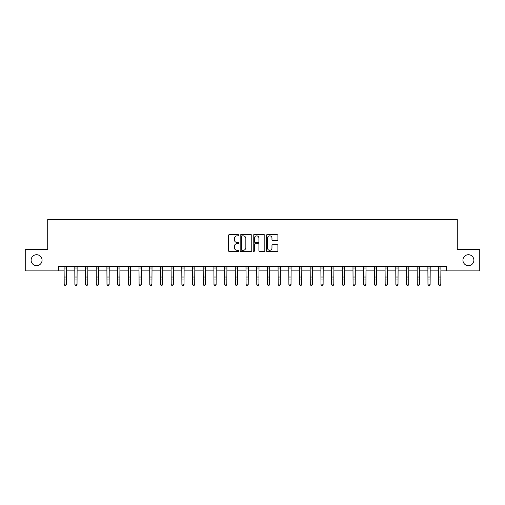 <?xml version="1.0" encoding="UTF-8"?>
<svg xmlns="http://www.w3.org/2000/svg" width="505" height="505" viewBox="0 0 505 505"><rect width="100%" height="100%" fill="white"/><g stroke="black" fill="none" stroke-linecap="round" stroke-linejoin="round"><path stroke-width="0.76" d="M238.808 235.254A0.587 0.587 0 0 0 238.215 234.667L229.289 234.667A0.84 0.84 0 0 0 228.449 235.507L228.449 250.632A0.84 0.84 0 0 0 229.289 251.471L238.215 251.471A0.587 0.587 0 0 0 238.808 250.884A0.587 0.587 0 0 0 238.215 250.297L237.06 250.297A2.689 2.689 0 0 1 234.377 247.608L234.377 246.345A2.689 2.689 0 0 1 237.06 243.656L238.215 243.656A0.587 0.587 0 0 0 238.808 243.069A0.587 0.587 0 0 0 238.215 242.482L237.06 242.482A2.689 2.689 0 0 1 234.377 239.793L234.377 238.537A2.689 2.689 0 0 1 237.06 235.848L238.215 235.848A0.587 0.587 0 0 0 238.808 235.254M462.933 260.189A5.479 5.479 0 0 0 468.406 265.668A5.479 5.479 0 0 0 473.886 260.189A5.479 5.479 0 0 0 468.406 254.709A5.479 5.479 0 0 0 462.933 260.189M31.114 260.189A5.479 5.479 0 0 0 36.594 265.668A5.479 5.479 0 0 0 42.066 260.189A5.479 5.479 0 0 0 36.594 254.709A5.479 5.479 0 0 0 31.114 260.189M277.056 240.595A0.84 0.84 0 0 0 277.895 239.749L277.895 235.507A0.84 0.84 0 0 0 277.056 234.667L267.139 234.667A0.84 0.84 0 0 0 266.299 235.507L266.299 250.632A0.84 0.84 0 0 0 267.139 251.471L277.056 251.471A0.84 0.84 0 0 0 277.895 250.632L277.895 245.506A0.84 0.84 0 0 0 277.056 244.666L272.814 244.666A0.84 0.84 0 0 0 271.968 245.506L271.968 248.05A2.247 2.247 0 0 1 269.72 250.297A2.247 2.247 0 0 1 267.473 248.05L267.473 238.095A2.247 2.247 0 0 1 269.72 235.848A2.247 2.247 0 0 1 271.968 238.095L271.968 239.749A0.84 0.84 0 0 0 272.814 240.595L277.056 240.595M58.416 270.888L25.25 270.888L25.25 249.489L47.716 249.489L47.716 219.53L457.284 219.53L457.284 249.489L479.75 249.489L479.75 270.888L446.584 270.888L446.584 266.608L58.416 266.608L58.416 270.888L64.192 270.888M251.768 235.507A0.84 0.84 0 0 0 250.922 234.667L241.011 234.667A0.84 0.84 0 0 0 240.172 235.507L240.172 250.632A0.84 0.84 0 0 0 241.011 251.471L250.922 251.471A0.84 0.84 0 0 0 251.768 250.632L251.768 235.507M254.078 234.667L263.989 234.667A0.84 0.84 0 0 1 264.828 235.507L264.828 250.632A0.84 0.84 0 0 1 263.989 251.471L259.747 251.471A0.84 0.84 0 0 1 258.907 250.632L258.907 244.496A0.84 0.84 0 0 0 258.068 243.656L255.252 243.656A0.84 0.84 0 0 0 254.413 244.496L254.413 250.884A0.587 0.587 0 0 1 253.826 251.471A0.587 0.587 0 0 1 253.232 250.884L253.232 235.507A0.84 0.84 0 0 1 254.078 234.667M66.332 270.888L74.891 270.888M77.031 270.888L85.591 270.888M87.731 270.888L96.291 270.888M98.431 270.888L106.991 270.888M109.13 270.888L117.69 270.888M119.83 270.888L128.39 270.888M130.53 270.888L139.09 270.888M141.23 270.888L149.789 270.888M151.929 270.888L160.489 270.888M162.629 270.888L171.189 270.888M173.329 270.888L181.888 270.888M184.028 270.888L192.582 270.888M194.722 270.888L203.281 270.888M205.421 270.888L213.981 270.888M216.121 270.888L224.681 270.888M226.821 270.888L235.38 270.888M237.52 270.888L246.08 270.888M248.22 270.888L256.78 270.888M258.92 270.888L267.48 270.888M269.62 270.888L278.179 270.888M280.319 270.888L288.879 270.888M291.019 270.888L299.579 270.888M301.719 270.888L310.278 270.888M312.418 270.888L320.972 270.888M323.112 270.888L331.671 270.888M333.811 270.888L342.371 270.888M344.511 270.888L353.071 270.888M355.211 270.888L363.77 270.888M365.91 270.888L374.47 270.888M376.61 270.888L385.17 270.888M387.31 270.888L395.87 270.888M398.009 270.888L406.569 270.888M408.709 270.888L417.269 270.888M419.409 270.888L427.969 270.888M430.108 270.888L438.668 270.888M440.808 270.888L446.584 270.888M241.933 235.848A0.587 0.587 0 0 0 241.346 236.435L241.346 249.71A0.587 0.587 0 0 0 241.933 250.297L243.151 250.297A2.689 2.689 0 0 0 245.84 247.608L245.84 238.537A2.689 2.689 0 0 0 243.151 235.848L241.933 235.848M258.907 238.133A2.247 2.247 0 0 0 256.66 235.886A2.247 2.247 0 0 0 254.413 238.133L254.413 241.643A0.84 0.84 0 0 0 255.252 242.482L258.068 242.482A0.84 0.84 0 0 0 258.907 241.643L258.907 238.133M66.439 266.608L66.332 284.523L65.694 285.47L64.836 285.274L65.694 285.47M64.091 266.608L64.192 284.05L66.332 284.05L65.694 285.274M64.836 285.47L64.192 284.523L64.836 285.274M77.132 266.608L77.031 284.523L76.394 285.47L75.535 285.274L76.394 285.47M74.79 266.608L74.891 284.05L77.031 284.05L76.394 285.274M75.535 285.47L74.891 284.523L75.535 285.274M87.832 266.608L87.731 284.523L87.094 285.47L86.235 285.274L87.094 285.47M85.49 266.608L85.591 284.05L87.731 284.05L87.094 285.274M86.235 285.47L85.591 284.523L86.235 285.274M98.532 266.608L98.431 284.523L97.793 285.47L96.935 285.274L97.793 285.47M96.19 266.608L96.291 284.05L98.431 284.05L97.793 285.274M96.935 285.47L96.291 284.523L96.935 285.274M109.231 266.608L109.13 284.523L108.487 285.47L107.634 285.274L108.487 285.47M106.89 266.608L106.991 284.05L109.13 284.05L108.487 285.274M107.634 285.47L106.991 284.523L107.634 285.274M119.931 266.608L119.83 284.523L119.186 285.47L118.334 285.274L119.186 285.47M117.589 266.608L117.69 284.05L119.83 284.05L119.186 285.274M118.334 285.47L117.69 284.523L118.334 285.274M130.631 266.608L130.53 284.523L129.886 285.47L129.034 285.274L129.886 285.47M128.289 266.608L128.39 284.05L130.53 284.05L129.886 285.274M129.034 285.47L128.39 284.523L129.034 285.274M141.331 266.608L141.23 284.523L140.586 285.47L139.733 285.274L140.586 285.47M138.989 266.608L139.09 284.05L141.23 284.05L140.586 285.274M139.733 285.47L139.09 284.523L139.733 285.274M152.03 266.608L151.929 284.523L151.285 285.47L150.433 285.274L151.285 285.47M149.688 266.608L149.789 284.05L151.929 284.05L151.285 285.274M150.433 285.47L149.789 284.523L150.433 285.274M162.73 266.608L162.629 284.523L161.985 285.47L161.127 285.274L161.985 285.47M160.388 266.608L160.489 284.05L162.629 284.05L161.985 285.274M161.127 285.47L160.489 284.523L161.127 285.274M173.43 266.608L173.329 284.523L172.685 285.47L171.826 285.274L172.685 285.47M171.088 266.608L171.189 284.05L173.329 284.05L172.685 285.274M171.826 285.47L171.189 284.523L171.826 285.274M184.129 266.608L184.028 284.523L183.384 285.47L182.526 285.274L183.384 285.47M181.781 266.608L181.888 284.05L184.028 284.05L183.384 285.274M182.526 285.47L181.888 284.523L182.526 285.274M194.829 266.608L194.722 284.523L194.084 285.47L193.226 285.274L194.084 285.47M192.481 266.608L192.582 284.05L194.722 284.05L194.084 285.274M193.226 285.47L192.582 284.523L193.226 285.274M205.522 266.608L205.421 284.523L204.784 285.47L203.925 285.274L204.784 285.47M203.18 266.608L203.281 284.05L205.421 284.05L204.784 285.274M203.925 285.47L203.281 284.523L203.925 285.274M216.222 266.608L216.121 284.523L215.483 285.47L214.625 285.274L215.483 285.47M213.88 266.608L213.981 284.05L216.121 284.05L215.483 285.274M214.625 285.47L213.981 284.523L214.625 285.274M226.922 266.608L226.821 284.523L226.183 285.47L225.325 285.274L226.183 285.47M224.58 266.608L224.681 284.05L226.821 284.05L226.183 285.274M225.325 285.47L224.681 284.523L225.325 285.274M237.621 266.608L237.52 284.523L236.877 285.47L236.024 285.274L236.877 285.47M235.28 266.608L235.38 284.05L237.52 284.05L236.877 285.274M236.024 285.47L235.38 284.523L236.024 285.274M248.321 266.608L248.22 284.523L247.576 285.47L246.724 285.274L247.576 285.47M245.979 266.608L246.08 284.05L248.22 284.05L247.576 285.274M246.724 285.47L246.08 284.523L246.724 285.274M259.021 266.608L258.92 284.523L258.276 285.47L257.424 285.274L258.276 285.47M256.679 266.608L256.78 284.05L258.92 284.05L258.276 285.274M257.424 285.47L256.78 284.523L257.424 285.274M269.72 266.608L269.62 284.523L268.976 285.47L268.123 285.274L268.976 285.47M267.379 266.608L267.48 284.05L269.62 284.05L268.976 285.274M268.123 285.47L267.48 284.523L268.123 285.274M280.42 266.608L280.319 284.523L279.675 285.47L278.817 285.274L279.675 285.47M278.078 266.608L278.179 284.05L280.319 284.05L279.675 285.274M278.817 285.47L278.179 284.523L278.817 285.274M291.12 266.608L291.019 284.523L290.375 285.47L289.517 285.274L290.375 285.47M288.778 266.608L288.879 284.05L291.019 284.05L290.375 285.274M289.517 285.47L288.879 284.523L289.517 285.274M301.82 266.608L301.719 284.523L301.075 285.47L300.216 285.274L301.075 285.47M299.478 266.608L299.579 284.05L301.719 284.05L301.075 285.274M300.216 285.47L299.579 284.523L300.216 285.274M312.519 266.608L312.418 284.523L311.774 285.47L310.916 285.274L311.774 285.47M310.171 266.608L310.278 284.05L312.418 284.05L311.774 285.274M310.916 285.47L310.278 284.523L310.916 285.274M323.219 266.608L323.112 284.523L322.474 285.47L321.616 285.274L322.474 285.47M320.871 266.608L320.972 284.05L323.112 284.05L322.474 285.274M321.616 285.47L320.972 284.523L321.616 285.274M333.912 266.608L333.811 284.523L333.174 285.47L332.315 285.274L333.174 285.47M331.57 266.608L331.671 284.05L333.811 284.05L333.174 285.274M332.315 285.47L331.671 284.523L332.315 285.274M344.612 266.608L344.511 284.523L343.873 285.47L343.015 285.274L343.873 285.47M342.27 266.608L342.371 284.05L344.511 284.05L343.873 285.274M343.015 285.47L342.371 284.523L343.015 285.274M355.312 266.608L355.211 284.523L354.567 285.47L353.715 285.274L354.567 285.47M352.97 266.608L353.071 284.05L355.211 284.05L354.567 285.274M353.715 285.47L353.071 284.523L353.715 285.274M366.011 266.608L365.91 284.523L365.266 285.47L364.414 285.274L365.266 285.47M363.669 266.608L363.77 284.05L365.91 284.05L365.266 285.274M364.414 285.47L363.77 284.523L364.414 285.274M376.711 266.608L376.61 284.523L375.966 285.47L375.114 285.274L375.966 285.47M374.369 266.608L374.47 284.05L376.61 284.05L375.966 285.274M375.114 285.47L374.47 284.523L375.114 285.274M387.411 266.608L387.31 284.523L386.666 285.47L385.814 285.274L386.666 285.47M385.069 266.608L385.17 284.05L387.31 284.05L386.666 285.274M385.814 285.47L385.17 284.523L385.814 285.274M398.11 266.608L398.009 284.523L397.366 285.47L396.513 285.274L397.366 285.47M395.769 266.608L395.87 284.05L398.009 284.05L397.366 285.274M396.513 285.47L395.87 284.523L396.513 285.274M408.81 266.608L408.709 284.523L408.065 285.47L407.207 285.274L408.065 285.47M406.468 266.608L406.569 284.05L408.709 284.05L408.065 285.274M407.207 285.47L406.569 284.523L407.207 285.274M419.51 266.608L419.409 284.523L418.765 285.47L417.906 285.274L418.765 285.47M417.168 266.608L417.269 284.05L419.409 284.05L418.765 285.274M417.906 285.47L417.269 284.523L417.906 285.274M430.209 266.608L430.108 284.523L429.465 285.47L428.606 285.274L429.465 285.47M427.868 266.608L427.969 284.05L430.108 284.05L429.465 285.274M428.606 285.47L427.969 284.523L428.606 285.274M440.909 266.608L440.808 284.523L440.164 285.47L439.306 285.274L440.164 285.47M438.561 266.608L438.668 284.05L440.808 284.05L440.164 285.274M439.306 285.47L438.668 284.523L439.306 285.274M66.332 277.037L64.192 277.037M66.332 279.972L64.192 279.972M66.332 267.997L64.192 267.997M77.031 277.037L74.891 277.037M77.031 279.972L74.891 279.972M77.031 267.997L74.891 267.997M87.731 277.037L85.591 277.037M87.731 279.972L85.591 279.972M87.731 267.997L85.591 267.997M98.431 277.037L96.291 277.037M98.431 279.972L96.291 279.972M98.431 267.997L96.291 267.997M109.13 277.037L106.991 277.037M109.13 279.972L106.991 279.972M109.13 267.997L106.991 267.997M119.83 277.037L117.69 277.037M119.83 279.972L117.69 279.972M119.83 267.997L117.69 267.997M130.53 277.037L128.39 277.037M130.53 279.972L128.39 279.972M130.53 267.997L128.39 267.997M141.23 277.037L139.09 277.037M141.23 279.972L139.09 279.972M141.23 267.997L139.09 267.997M151.929 277.037L149.789 277.037M151.929 279.972L149.789 279.972M151.929 267.997L149.789 267.997M162.629 277.037L160.489 277.037M162.629 279.972L160.489 279.972M162.629 267.997L160.489 267.997M173.329 277.037L171.189 277.037M173.329 279.972L171.189 279.972M173.329 267.997L171.189 267.997M184.028 277.037L181.888 277.037M184.028 279.972L181.888 279.972M184.028 267.997L181.888 267.997M194.722 277.037L192.582 277.037M194.722 279.972L192.582 279.972M194.722 267.997L192.582 267.997M205.421 277.037L203.281 277.037M205.421 279.972L203.281 279.972M205.421 267.997L203.281 267.997M216.121 277.037L213.981 277.037M216.121 279.972L213.981 279.972M216.121 267.997L213.981 267.997M226.821 277.037L224.681 277.037M226.821 279.972L224.681 279.972M226.821 267.997L224.681 267.997M237.52 277.037L235.38 277.037M237.52 279.972L235.38 279.972M237.52 267.997L235.38 267.997M248.22 277.037L246.08 277.037M248.22 279.972L246.08 279.972M248.22 267.997L246.08 267.997M258.92 277.037L256.78 277.037M258.92 279.972L256.78 279.972M258.92 267.997L256.78 267.997M269.62 277.037L267.48 277.037M269.62 279.972L267.48 279.972M269.62 267.997L267.48 267.997M280.319 277.037L278.179 277.037M280.319 279.972L278.179 279.972M280.319 267.997L278.179 267.997M291.019 277.037L288.879 277.037M291.019 279.972L288.879 279.972M291.019 267.997L288.879 267.997M301.719 277.037L299.579 277.037M301.719 279.972L299.579 279.972M301.719 267.997L299.579 267.997M312.418 277.037L310.278 277.037M312.418 279.972L310.278 279.972M312.418 267.997L310.278 267.997M323.112 277.037L320.972 277.037M323.112 279.972L320.972 279.972M323.112 267.997L320.972 267.997M333.811 277.037L331.671 277.037M333.811 279.972L331.671 279.972M333.811 267.997L331.671 267.997M344.511 277.037L342.371 277.037M344.511 279.972L342.371 279.972M344.511 267.997L342.371 267.997M355.211 277.037L353.071 277.037M355.211 279.972L353.071 279.972M355.211 267.997L353.071 267.997M365.91 277.037L363.77 277.037M365.91 279.972L363.77 279.972M365.91 267.997L363.77 267.997M376.61 277.037L374.47 277.037M376.61 279.972L374.47 279.972M376.61 267.997L374.47 267.997M387.31 277.037L385.17 277.037M387.31 279.972L385.17 279.972M387.31 267.997L385.17 267.997M398.009 277.037L395.87 277.037M398.009 279.972L395.87 279.972M398.009 267.997L395.87 267.997M408.709 277.037L406.569 277.037M408.709 279.972L406.569 279.972M408.709 267.997L406.569 267.997M419.409 277.037L417.269 277.037M419.409 279.972L417.269 279.972M419.409 267.997L417.269 267.997M430.108 277.037L427.969 277.037M430.108 279.972L427.969 279.972M430.108 267.997L427.969 267.997M440.808 277.037L438.668 277.037M440.808 279.972L438.668 279.972M440.808 267.997L438.668 267.997"/></g></svg>
